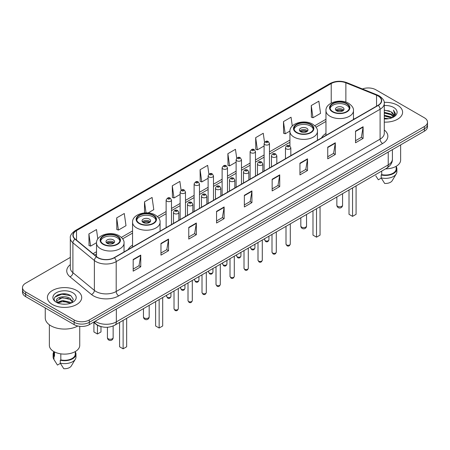 <?xml version="1.0" encoding="UTF-8"?>
<svg xmlns="http://www.w3.org/2000/svg" width="450" height="450" viewBox="0 0 450 450"><rect width="100%" height="100%" fill="white"/><g stroke="black" fill="none" stroke-linecap="round" stroke-linejoin="round"><path stroke-width="0.67" d="M132.559 245.115A18.939 10.935 0 0 0 128.121 249.598M325.957 133.459A18.939 10.935 0 0 0 321.519 137.942M101.317 326.655A10.721 6.188 180 0 1 96.204 324.394L93.538 322.194M65.981 293.963A14.293 8.252 0 0 0 57.617 294.952M70.318 257.411L25.639 283.207A10.721 6.188 0 0 0 22.5 287.584L22.5 292.252A10.721 6.188 0 0 0 25.639 296.629L74.154 324.636A10.721 6.188 0 0 0 89.314 324.636L424.361 131.197A10.721 6.188 0 0 0 427.5 126.821L427.5 124.487A10.721 6.188 0 0 1 424.361 128.863A10.721 6.188 0 0 0 427.5 124.487L427.5 122.153A10.721 6.188 0 0 0 424.361 117.776L375.846 89.769A10.721 6.188 0 0 0 362.424 88.954M22.5 287.584A10.721 6.188 0 0 0 25.639 291.96L74.154 319.967A10.721 6.188 0 0 0 89.314 319.967L89.314 322.301L424.361 128.863L89.314 322.301A10.721 6.188 0 0 1 74.154 322.301A10.721 6.188 0 0 0 89.314 322.301L89.314 324.636M25.639 291.96L25.639 294.294L74.154 322.301L25.639 294.294A10.721 6.188 0 0 1 22.5 289.918A10.721 6.188 0 0 0 25.639 294.294L25.639 296.629M397.575 105.233A17.151 9.9 0 0 0 384.199 102.358A17.151 9.9 0 0 1 397.575 105.233A17.151 9.9 0 0 1 402.598 112.236A17.151 9.9 0 0 0 397.575 105.233M76.68 290.498A17.151 9.9 0 0 0 57.988 288.354A17.151 9.9 0 0 0 47.402 297.501A17.151 9.9 0 0 0 52.425 304.504A17.151 9.9 0 0 0 71.117 306.652A17.151 9.9 0 0 0 81.703 297.501A17.151 9.9 0 0 0 76.68 290.498A17.151 9.9 0 0 0 57.988 288.354A17.151 9.9 0 0 0 47.402 297.501A17.151 9.9 0 0 0 52.425 304.504A17.151 9.9 0 0 0 71.117 306.652A17.151 9.9 0 0 0 81.703 297.501A17.151 9.9 0 0 0 76.68 290.498M378.067 95.951A11.436 6.604 180 0 1 381.42 100.62A11.436 6.604 180 0 1 378.067 105.289L114.176 257.648A11.436 6.604 180 0 1 96.722 256.764L75.246 239.057A11.436 6.604 180 0 1 73.181 235.271A11.436 6.604 180 0 1 76.528 230.602L331.223 83.554A11.436 6.604 180 0 1 345.87 82.811L376.543 95.214A11.436 6.604 180 0 1 378.067 95.951M378.27 95.839A11.723 6.767 0 0 0 376.706 95.079L346.033 82.676A11.723 6.767 0 0 0 331.026 83.436L76.326 230.484A11.723 6.767 0 0 0 75.015 239.153L96.491 256.86A11.723 6.767 0 0 0 114.379 257.766L378.27 105.407A11.723 6.767 0 0 0 378.27 95.839M133.178 259.487L133.178 271.159L140.76 266.782L140.76 255.111L133.178 259.487M133.178 269.083L139.016 265.714L140.726 255.499A2.857 1.648 -120 0 0 140.76 255.111M138.966 265.748L140.76 266.782M160.971 243.439L160.971 255.111L168.553 250.734L168.553 239.062L160.971 243.439M160.971 253.041L166.809 249.666L168.519 239.451A2.857 1.648 -120 0 0 168.553 239.062M166.759 249.699L168.553 250.734M188.764 227.391L188.764 239.062L196.346 234.686L196.346 223.014L188.764 227.391M188.764 236.993L194.602 233.623L196.318 223.403A2.857 1.648 -120 0 0 196.346 223.014M194.552 233.651L196.346 234.686M216.562 211.348L216.562 223.014L224.139 218.638L224.139 206.966L216.562 211.348M216.562 220.944L222.401 217.575L224.111 207.354A2.857 1.648 -120 0 0 224.139 206.966M222.345 217.603L224.139 218.638M355.534 131.113L355.534 142.779L363.111 138.403L363.111 126.737L355.534 131.113M355.534 140.709L361.373 137.34L363.082 127.125A2.857 1.648 -120 0 0 363.111 126.737M361.316 137.368L363.111 138.403M327.735 147.156L327.735 158.828L335.317 154.451L335.317 142.779L327.735 147.156M327.735 156.757L333.574 153.388L335.289 143.168A2.857 1.648 -120 0 0 335.317 142.779M333.523 153.416L335.317 154.451M299.942 163.204L299.942 174.876L307.524 170.499L307.524 158.828L299.942 163.204M299.942 172.806L305.781 169.436L307.491 159.216A2.857 1.648 -120 0 0 307.524 158.828M305.73 169.464L307.524 170.499M272.149 179.252L272.149 190.924L279.731 186.547L279.731 174.876L272.149 179.252M272.149 188.854L277.988 185.479L279.697 175.264A2.857 1.648 -120 0 0 279.731 174.876M277.937 185.513L279.731 186.547M244.356 195.3L244.356 206.972L251.933 202.59L251.933 190.924L244.356 195.3M244.356 204.896L250.194 201.527L251.904 191.312A2.857 1.648 -120 0 0 251.933 190.924M250.144 201.555L251.933 202.59M384.277 122.113A17.151 9.9 0 0 0 402.598 112.236A17.151 9.9 0 0 1 384.277 122.113M89.314 319.967L424.361 126.529A10.721 6.188 0 0 0 427.5 122.153M148.14 212.912L153.787 209.649L152.078 197.46L144.501 201.836L144.501 212.912M116.702 217.879L118.418 230.074L125.994 225.697L124.284 213.502L116.702 217.879L116.826 229.483M97.813 238.984L96.491 229.551L88.909 233.927L89.032 245.526M236.711 158.231L235.463 149.316L227.88 153.692L228.004 165.296M264.521 142.296L263.256 133.267L255.673 137.649L255.797 149.248M292.281 126.017L291.049 117.225L283.466 121.601L283.59 133.2M311.265 105.553L312.975 117.748L320.552 113.372L318.842 101.177L311.265 105.553L311.383 117.152M181.108 190.226L179.871 181.412L172.294 185.788L172.412 197.387M208.907 174.212L207.664 165.364L200.087 169.74L200.211 181.339M200.087 169.74L201.797 181.935L208.119 178.284M201.797 181.935L200.087 181.294M227.88 153.692L229.59 165.887L236.115 162.118M229.59 165.887L227.88 165.246M255.673 137.649L257.383 149.839L264.111 145.958M257.383 149.839L255.673 149.203M283.466 121.601L285.182 133.796L289.935 131.046M285.182 133.796L283.466 133.155M312.975 117.748L311.265 117.107M172.294 185.788L174.004 197.983L180.124 194.445M174.004 197.983L172.294 197.342M144.501 201.836L146.042 212.833M118.418 230.074L116.702 229.433M88.909 233.927L90.619 246.122L96.536 242.702M90.619 246.122L88.909 245.481M384.277 118.125L388.609 118.71M384.277 118.856L386.269 118.946M384.277 115.206L391.162 116.961L392.147 117.737M384.277 115.937L391.551 117.962M384.277 112.292L391.162 114.041L393.249 116.37M384.277 113.017L391.162 114.772L393.058 116.713M393.362 116.674L393.452 117.017M392.192 117.72A8.078 4.663 0 0 0 393.525 115.149A8.078 4.663 0 0 0 391.162 111.853L393.519 115.329M393.289 116.758L395.381 114.294L395.46 113.574L393.457 110.104L394.627 113.985L392.321 117.669M385.566 168.851A15.188 8.769 0 0 0 400.635 160.082L400.635 144.894M384.277 118.929A11.649 6.728 0 0 0 393.688 116.989A11.649 6.728 0 0 0 393.688 107.477A11.649 6.728 0 0 0 384.277 105.542M391.162 111.853L384.277 110.07M375.801 175.849L378.343 179.792L381.291 178.093M381.718 171.073L381.718 174.639A10.721 6.188 0 0 0 396.169 168.834L396.169 166.292M381.718 174.639L381.161 174.96L381.161 177.874L384.66 183.442A7.149 4.129 0 0 0 392.203 180.686L396.259 173.908A11.436 6.604 0 0 0 396.883 171.754L396.883 168.834A11.436 6.604 0 0 0 396.169 166.539M381.161 177.874A11.436 6.604 0 0 0 396.259 173.908M381.161 174.96A11.436 6.604 0 0 0 396.883 168.834M393.457 110.104L395.454 113.715M384.277 110.267L389.441 110.959M394.582 114.233L395.083 115.087M384.277 113.181L389.199 113.805M384.277 116.1L389.199 116.719M394.633 113.934L395.162 114.913M346.534 103.776A9.647 5.569 0 0 0 336.021 102.566A9.647 5.569 0 0 0 330.064 107.713A9.647 5.569 0 0 0 332.893 111.651A9.647 5.569 0 0 0 343.406 112.86A9.647 5.569 0 0 0 349.363 107.713A9.647 5.569 0 0 0 346.534 103.776M349.279 108.439A9.647 5.569 0 0 0 346.534 105.233A9.647 5.569 0 0 0 336.617 103.894A9.647 5.569 0 0 0 330.148 108.439M349.014 189.956L349.014 214.324L352.553 216.366L356.085 214.324L356.085 185.873M352.553 216.366L352.553 187.914M342.748 107.421A4.286 2.475 0 0 0 338.074 106.881A4.286 2.475 0 0 0 335.424 109.17A4.286 2.475 0 0 0 336.684 110.919A4.286 2.475 0 0 0 341.353 111.459A4.286 2.475 0 0 0 344.002 109.17A4.286 2.475 0 0 0 342.748 107.421M343.62 110.194A4.286 2.475 0 0 0 342.748 109.462A4.286 2.475 0 0 0 335.807 110.194M336.251 110.627A5.715 3.302 180 0 1 342.928 110.526L342.928 110.812M336.718 110.942A5.001 2.886 180 0 1 342.411 110.824L342.928 110.526M342.326 111.133L342.411 110.824M45.253 307.952L45.253 317.925A19.294 11.143 0 0 0 50.906 325.806A19.294 11.143 0 0 0 77.811 326.019M49.365 324.799L49.365 345.353A15.188 8.769 0 0 0 53.814 351.551A15.188 8.769 0 0 0 70.363 353.452A15.188 8.769 0 0 0 79.74 345.353L79.74 326.34M62.601 304.132L65.323 304.217M57.257 302.423L62.46 300.442L70.262 302.265L71.207 303.024M57.639 303.002L63.579 301.326L70.262 303.193M56.475 300.465L57.808 302.991M56.486 300.69C55.659 297.107 65.492 294.992 70.262 298.558L72.585 301.764M56.526 300.932L62.443 297.669L70.262 299.481L72.399 302.006M71.483 302.906L73.311 299.323L70.999 295.847C62.826 289.969 48.296 297.714 56.689 302.462L57.105 302.715M72.793 292.748A11.649 6.728 0 0 0 56.312 292.748A11.649 6.728 0 0 0 56.312 302.259A11.649 6.728 0 0 0 72.793 302.259A11.649 6.728 0 0 0 72.793 292.748M53.831 351.562L53.831 354.105A10.721 6.188 0 0 0 54.501 356.259L54.501 351.928M53.831 351.81A11.436 6.604 0 0 0 53.117 354.105L53.117 357.024A11.436 6.604 0 0 0 53.741 359.179A11.436 6.604 0 0 0 53.949 359.494L57.448 365.062L60.396 363.364M53.949 359.494L53.949 356.58L54.501 356.259M53.117 354.105A11.436 6.604 0 0 0 53.949 356.58M57.988 303.227L56.514 300.876M60.818 353.852L60.818 359.904A10.721 6.188 0 0 0 75.274 354.105L75.274 351.562M60.818 359.904L60.266 360.225L60.266 363.144L63.765 368.707A7.149 4.129 0 0 0 71.308 365.957L75.358 359.179A11.436 6.604 0 0 0 75.988 357.024L75.988 354.105A11.436 6.604 0 0 0 75.274 351.81M60.266 363.144A11.436 6.604 0 0 0 75.358 359.179M60.266 360.225A11.436 6.604 0 0 0 75.988 354.105M54.984 297.017L61.824 294.204L70.841 295.74M59.259 298.378L61.824 297.911L68.321 298.479M59.226 302.091L61.824 301.618L68.31 302.181M310.506 124.577A9.647 5.569 0 0 0 299.993 123.367A9.647 5.569 0 0 0 294.036 128.514A9.647 5.569 0 0 0 296.859 132.452A9.647 5.569 0 0 0 307.373 133.661A9.647 5.569 0 0 0 313.329 128.514A9.647 5.569 0 0 0 310.506 124.577M313.251 129.246A9.647 5.569 0 0 0 310.506 126.034A9.647 5.569 0 0 0 300.583 124.701A9.647 5.569 0 0 0 294.12 129.246M312.981 210.757L312.981 235.125L316.519 237.167L320.057 235.125L320.057 206.674M316.519 237.167L316.519 208.716M306.714 128.222A4.286 2.475 0 0 0 302.04 127.688A4.286 2.475 0 0 0 299.396 129.971A4.286 2.475 0 0 0 300.651 131.726A4.286 2.475 0 0 0 305.325 132.261A4.286 2.475 0 0 0 307.969 129.971A4.286 2.475 0 0 0 306.714 128.222M307.592 130.995A4.286 2.475 0 0 0 306.714 130.264A4.286 2.475 0 0 0 299.779 130.995M300.218 131.434A5.715 3.302 180 0 1 306.894 131.327L306.894 131.614M300.69 131.743A5.001 2.886 180 0 1 306.382 131.625L306.894 131.327M306.298 131.934L306.382 131.625M153.141 215.432A9.647 5.569 0 0 0 142.627 214.222A9.647 5.569 0 0 0 136.671 219.369A9.647 5.569 0 0 0 139.494 223.307A9.647 5.569 0 0 0 150.007 224.516A9.647 5.569 0 0 0 155.964 219.369A9.647 5.569 0 0 0 153.141 215.432M155.88 220.095A9.647 5.569 0 0 0 153.141 216.889A9.647 5.569 0 0 0 143.218 215.55A9.647 5.569 0 0 0 136.749 220.095M155.616 301.613L155.616 325.98L159.154 328.022L162.692 325.98L162.692 297.529M159.154 328.022L159.154 299.571M149.349 219.077A4.286 2.475 0 0 0 144.675 218.542A4.286 2.475 0 0 0 142.031 220.826A4.286 2.475 0 0 0 143.286 222.576A4.286 2.475 0 0 0 147.96 223.116A4.286 2.475 0 0 0 150.604 220.826A4.286 2.475 0 0 0 149.349 219.077M150.221 221.85A4.286 2.475 0 0 0 149.349 221.119A4.286 2.475 0 0 0 142.408 221.85M142.852 222.289A5.715 3.302 180 0 1 149.529 222.182L149.529 222.469M143.319 222.598A5.001 2.886 180 0 1 149.012 222.48L149.529 222.182M148.928 222.789L149.012 222.48M117.107 236.233A9.647 5.569 0 0 0 106.594 235.024A9.647 5.569 0 0 0 100.637 240.171A9.647 5.569 0 0 0 103.466 244.108A9.647 5.569 0 0 0 113.979 245.317A9.647 5.569 0 0 0 119.936 240.171A9.647 5.569 0 0 0 117.107 236.233M119.852 240.902A9.647 5.569 0 0 0 117.107 237.69A9.647 5.569 0 0 0 107.184 236.357A9.647 5.569 0 0 0 100.721 240.902M119.582 322.414L119.582 346.781L123.12 348.823L126.658 346.781L126.658 318.33M123.12 348.823L123.12 320.372M93.915 322.504L93.915 331.959L97.448 334.001L100.986 331.959L100.986 326.582M97.448 334.001L97.448 325.243M113.316 239.878A4.286 2.475 0 0 0 108.647 239.344A4.286 2.475 0 0 0 105.998 241.627A4.286 2.475 0 0 0 107.252 243.382A4.286 2.475 0 0 0 111.926 243.917A4.286 2.475 0 0 0 114.576 241.627A4.286 2.475 0 0 0 113.316 239.878M114.193 242.651A4.286 2.475 0 0 0 113.316 241.92A4.286 2.475 0 0 0 106.38 242.651M106.819 243.09A5.715 3.302 180 0 1 113.501 242.983L113.501 243.27M107.291 243.399A5.001 2.886 180 0 1 112.984 243.281L113.501 242.983M112.899 243.591L112.984 243.281M95.175 321.249A14.293 8.252 0 0 0 96.137 321.863A14.293 8.252 0 0 0 116.347 321.863L388.226 164.897A14.293 8.252 0 0 0 392.417 159.064C392.518 162.607 390.628 165.645 386.747 168.171L114.868 325.136A7.149 4.129 60 0 0 116.347 321.863L116.347 309.026M388.226 152.061L388.226 164.897A7.149 4.129 60 0 1 386.747 168.171M94.596 321.587A7.149 4.781 129.5 0 0 95.844 323.91L93.673 322.121M424.361 131.197L424.361 126.529M74.154 324.636L74.154 319.967M384.277 130.028A17.865 10.316 180 0 1 382.618 143.511L118.727 295.869A3.572 2.064 60 0 1 116.196 291.493L380.093 139.134A14.293 8.252 0 0 0 384.277 133.301L384.277 103.421A14.293 8.252 180 0 1 380.093 109.26A3.572 2.064 -120 0 0 378.27 105.407M118.727 295.869A17.865 10.316 180 0 1 93.459 295.869A17.865 10.316 180 0 1 91.457 294.491L69.975 276.784A17.865 10.316 180 0 1 70.318 264.673M95.985 291.493A14.293 8.252 0 0 0 116.196 291.493L116.196 261.613A14.293 8.252 180 0 1 94.382 260.511L72.906 242.803A14.293 8.252 180 0 1 70.318 238.072L70.318 267.947A14.293 8.252 0 0 0 72.906 272.683L94.382 290.391A14.293 8.252 0 0 0 95.985 291.493M384.277 103.421C384.756 101.188 383.113 98.702 379.35 95.951L377.471 95.04A3.572 1.676 112 0 0 376.706 95.079M377.471 95.04L346.798 82.637C340.881 80.544 335.261 80.848 329.946 83.554A3.572 2.064 60 0 1 331.026 83.436M76.326 230.484A3.572 2.064 -120 0 0 75.246 230.597C71.539 233.269 69.896 235.755 70.318 238.072M75.015 239.153A3.572 2.391 129.5 0 0 72.906 242.803L72.906 272.683A3.572 2.391 -50.5 0 1 69.975 276.784M346.798 82.637A3.572 1.676 112 0 0 346.033 82.676M96.491 256.86A3.572 2.391 129.5 0 0 94.382 260.511L94.382 290.391A3.572 2.391 -50.5 0 1 91.457 294.491M114.379 257.766A3.572 2.064 60 0 1 116.196 261.613L380.093 109.26L380.093 139.134A3.572 2.064 60 0 0 382.618 143.511M76.528 230.602L76.528 240.114M376.543 95.214L376.543 106.172M345.87 82.811L345.87 102.127M354.414 118.946L353.469 118.564M331.223 83.554L331.223 103.101M325.957 119.272L314.781 125.724M289.924 140.074L269.471 151.886M264.111 154.98L255.476 159.964M250.116 163.058L241.476 168.047M236.115 171.141L227.481 176.13M222.12 179.224L213.48 184.213M208.119 187.307L199.479 192.291M194.119 195.384L185.484 200.374M180.124 203.468L171.484 208.457M166.123 211.551L157.416 216.579M132.559 230.929L121.382 237.381M96.531 251.73L93.054 253.738M244.356 195.666L251.904 191.312M272.149 179.623L279.697 175.264M299.942 163.575L307.491 159.216M327.735 147.527L335.289 143.168M355.534 131.479L363.082 127.125M216.562 211.714L224.111 207.354M188.764 227.762L196.318 223.403M160.971 243.81L168.519 239.451M133.178 259.858L140.726 255.499M332.511 111.87A10.187 5.878 0 0 0 346.916 111.87A10.187 5.878 0 0 0 346.916 103.556A10.187 5.878 0 0 0 332.511 103.556A10.187 5.878 0 0 0 332.511 111.87M353.469 119.492L353.469 110.627A13.759 7.942 180 0 1 344.981 117.968A13.759 7.942 180 0 1 329.985 116.246A13.759 7.942 180 0 1 325.957 110.627L325.957 135.377M337.691 206.331A2.857 1.648 180 0 1 336.853 205.161A2.857 2.857 0 0 0 341.145 207.636A2.857 2.857 0 0 0 342.574 205.161A2.857 1.648 180 0 1 341.736 206.331A2.857 1.648 180 0 1 337.691 206.331M296.483 132.671A10.187 5.878 0 0 0 310.882 132.671A10.187 5.878 0 0 0 310.882 124.358A10.187 5.878 0 0 0 296.483 124.358A10.187 5.878 0 0 0 296.483 132.671M317.441 140.293L317.441 131.434A13.759 7.942 180 0 1 308.947 138.769A13.759 7.942 180 0 1 293.957 137.047A13.759 7.942 180 0 1 289.924 131.434L289.924 146.042M301.663 227.132A2.857 1.648 180 0 1 300.825 225.962A2.857 2.857 0 0 0 305.111 228.437A2.857 2.857 0 0 0 306.54 225.962A2.857 1.648 180 0 1 305.702 227.132A2.857 1.648 180 0 1 301.663 227.132M139.118 223.526A10.187 5.878 0 0 0 153.518 223.526A10.187 5.878 0 0 0 153.518 215.213A10.187 5.878 0 0 0 139.118 215.213A10.187 5.878 0 0 0 139.118 223.526M160.076 231.148L160.076 222.289A13.759 7.942 180 0 1 151.583 229.624A13.759 7.942 180 0 1 136.592 227.903A13.759 7.942 180 0 1 132.559 222.289L132.559 247.033M144.298 317.987A2.857 1.648 180 0 1 143.46 316.817A2.857 2.857 0 0 0 147.746 319.292A2.857 2.857 0 0 0 149.175 316.817A2.857 1.648 180 0 1 148.337 317.987A2.857 1.648 180 0 1 144.298 317.987M103.084 244.328A10.187 5.878 0 0 0 117.489 244.328A10.187 5.878 0 0 0 117.489 236.014A10.187 5.878 0 0 0 103.084 236.014A10.187 5.878 0 0 0 103.084 244.328M124.043 251.949L124.043 243.09A13.759 7.942 180 0 1 115.549 250.425A13.759 7.942 180 0 1 100.558 248.704A13.759 7.942 180 0 1 96.531 243.09L96.531 256.601M108.264 338.788A2.857 1.648 180 0 1 107.426 337.618A2.857 2.857 0 0 0 111.712 340.099A2.857 2.857 0 0 0 113.147 337.618A2.857 1.648 180 0 1 112.309 338.788A2.857 1.648 180 0 1 108.264 338.788M290.289 244.069C289.581 245.998 288.484 246.561 286.999 245.762L285.998 244.069A2.143 1.238 0 0 0 286.627 244.941A2.143 1.238 0 0 0 288.962 245.211A2.143 1.238 0 0 0 290.289 244.069L290.289 223.858M286.251 148.877A2.677 1.547 180 0 1 285.463 147.786C286.149 145.586 287.55 144.951 289.671 145.873L290.824 147.786A2.677 1.547 180 0 1 289.17 149.214A2.677 1.547 180 0 1 286.251 148.877M288.776 145.963A0.894 0.518 0 0 0 287.511 145.963A0.894 0.518 0 0 0 287.511 146.689A0.894 0.518 0 0 0 288.776 146.689A0.894 0.518 0 0 0 288.776 145.963M276.289 252.152C275.586 254.076 274.489 254.644 272.998 253.845L272.002 252.152A2.143 1.238 0 0 0 272.627 253.024A2.143 1.238 0 0 0 274.967 253.294A2.143 1.238 0 0 0 276.289 252.152L276.289 231.941M272.25 156.96A2.677 1.547 180 0 1 271.463 155.869C272.149 153.669 273.549 153.028 275.67 153.956L276.823 155.869A2.677 1.547 180 0 1 275.169 157.297A2.677 1.547 180 0 1 272.25 156.96M274.776 154.041A0.894 0.518 0 0 0 273.516 154.041A0.894 0.518 0 0 0 273.516 154.772A0.894 0.518 0 0 0 274.776 154.772A0.894 0.518 0 0 0 274.776 154.041M262.294 260.229C261.585 262.159 260.488 262.721 259.003 261.923L258.002 260.229A2.143 1.238 0 0 0 258.632 261.107A2.143 1.238 0 0 0 260.966 261.377A2.143 1.238 0 0 0 262.294 260.229L262.294 240.024M258.249 165.043A2.677 1.547 180 0 1 257.468 163.946C258.154 161.747 259.554 161.111 261.669 162.034L262.828 163.946A2.677 1.547 180 0 1 261.174 165.381A2.677 1.547 180 0 1 258.249 165.043M260.781 162.124A0.894 0.518 0 0 0 259.515 162.124A0.894 0.518 0 0 0 259.515 162.855A0.894 0.518 0 0 0 260.781 162.855A0.894 0.518 0 0 0 260.781 162.124M248.293 268.312C247.584 270.242 246.487 270.804 245.002 270.006L244.007 268.312A2.143 1.238 0 0 0 244.631 269.19A2.143 1.238 0 0 0 246.971 269.454A2.143 1.238 0 0 0 248.293 268.312L248.293 248.107M244.254 173.126A2.677 1.547 180 0 1 243.467 172.029C244.153 169.83 245.554 169.194 247.674 170.117L248.828 172.029A2.677 1.547 180 0 1 247.174 173.458A2.677 1.547 180 0 1 244.254 173.126M246.78 170.207A0.894 0.518 0 0 0 245.514 170.207A0.894 0.518 0 0 0 245.514 170.938A0.894 0.518 0 0 0 246.78 170.938A0.894 0.518 0 0 0 246.78 170.207M234.292 276.396C233.589 278.325 232.493 278.887 231.002 278.089L230.006 276.396A2.143 1.238 0 0 0 230.636 277.267A2.143 1.238 0 0 0 232.971 277.537A2.143 1.238 0 0 0 234.292 276.396L234.292 256.185M230.254 181.204A2.677 1.547 180 0 1 229.472 180.112C230.158 177.913 231.559 177.278 233.674 178.2L234.833 180.112A2.677 1.547 180 0 1 233.179 181.541A2.677 1.547 180 0 1 230.254 181.204M232.785 178.29A0.894 0.518 0 0 0 231.519 178.29A0.894 0.518 0 0 0 231.519 179.016A0.894 0.518 0 0 0 232.785 179.016A0.894 0.518 0 0 0 232.785 178.29M220.297 284.479C219.589 286.403 218.492 286.971 217.007 286.172L216.011 284.479A2.143 1.238 0 0 0 216.636 285.351A2.143 1.238 0 0 0 218.976 285.621A2.143 1.238 0 0 0 220.297 284.479L220.297 264.268M216.259 189.287A2.677 1.547 180 0 1 215.471 188.196C216.157 185.996 217.558 185.355 219.679 186.283L220.832 188.196A2.677 1.547 180 0 1 219.178 189.624A2.677 1.547 180 0 1 216.259 189.287M218.784 186.368A0.894 0.518 0 0 0 217.519 186.368A0.894 0.518 0 0 0 217.519 187.099A0.894 0.518 0 0 0 218.784 187.099A0.894 0.518 0 0 0 218.784 186.368M206.297 292.556C205.594 294.486 204.497 295.048 203.006 294.249L202.011 292.556A2.143 1.238 0 0 0 202.641 293.434A2.143 1.238 0 0 0 204.975 293.704A2.143 1.238 0 0 0 206.297 292.556L206.297 272.351M202.258 197.37A2.677 1.547 180 0 1 201.476 196.273C202.157 194.079 203.563 193.438 205.678 194.366L206.837 196.273A2.677 1.547 180 0 1 205.178 197.708A2.677 1.547 180 0 1 202.258 197.37M204.784 194.451A0.894 0.518 0 0 0 203.524 194.451A0.894 0.518 0 0 0 203.524 195.182A0.894 0.518 0 0 0 204.784 195.182A0.894 0.518 0 0 0 204.784 194.451M192.302 300.639C191.593 302.569 190.496 303.131 189.011 302.332L188.01 300.639A2.143 1.238 0 0 0 188.64 301.517A2.143 1.238 0 0 0 190.974 301.781A2.143 1.238 0 0 0 192.302 300.639L192.302 280.434M188.263 205.453A2.677 1.547 180 0 1 187.476 204.356C188.162 202.157 189.562 201.521 191.683 202.444L192.836 204.356A2.677 1.547 180 0 1 191.183 205.785A2.677 1.547 180 0 1 188.263 205.453M190.789 202.534A0.894 0.518 0 0 0 189.523 202.534A0.894 0.518 0 0 0 189.523 203.265A0.894 0.518 0 0 0 190.789 203.265A0.894 0.518 0 0 0 190.789 202.534M178.301 308.723C177.598 310.652 176.501 311.214 175.011 310.416L174.015 308.723A2.143 1.238 0 0 0 174.639 309.594A2.143 1.238 0 0 0 176.979 309.864A2.143 1.238 0 0 0 178.301 308.723L178.301 288.512M174.263 213.531A2.677 1.547 180 0 1 173.481 212.439C174.161 210.24 175.562 209.604 177.683 210.527L178.836 212.439A2.677 1.547 180 0 1 177.182 213.868A2.677 1.547 180 0 1 174.263 213.531M176.788 210.617A0.894 0.518 0 0 0 175.528 210.617A0.894 0.518 0 0 0 175.528 211.343A0.894 0.518 0 0 0 176.788 211.343A0.894 0.518 0 0 0 176.788 210.617M265.275 240.699A2.143 1.238 0 0 0 267.615 240.964A2.143 1.238 0 0 0 268.937 239.822C268.228 241.751 267.131 242.314 265.646 241.515L264.651 239.822A2.143 1.238 0 0 0 265.275 240.699M269.471 167.991L269.471 143.539A2.677 1.547 180 0 1 267.817 144.968A2.677 1.547 180 0 1 264.898 144.636A2.677 1.547 180 0 1 264.111 143.539L264.111 171.084M266.158 142.447A0.894 0.518 0 0 0 267.424 142.447A0.894 0.518 0 0 0 267.424 141.716A0.894 0.518 0 0 0 266.158 141.716A0.894 0.518 0 0 0 266.158 142.447M251.28 248.777A2.143 1.238 0 0 0 253.614 249.047A2.143 1.238 0 0 0 254.936 247.905C254.233 249.834 253.136 250.397 251.646 249.598L250.65 247.905A2.143 1.238 0 0 0 251.28 248.777M255.476 176.068L255.476 151.622A2.677 1.547 180 0 1 253.822 153.051A2.677 1.547 180 0 1 250.898 152.713A2.677 1.547 180 0 1 250.116 151.622L250.116 179.162M252.163 150.525A0.894 0.518 0 0 0 253.423 150.525A0.894 0.518 0 0 0 253.423 149.799A0.894 0.518 0 0 0 252.163 149.799A0.894 0.518 0 0 0 252.163 150.525M237.279 256.86A2.143 1.238 0 0 0 239.614 257.13A2.143 1.238 0 0 0 240.941 255.988C240.232 257.912 239.136 258.48 237.651 257.681L236.649 255.988A2.143 1.238 0 0 0 237.279 256.86M241.476 184.151L241.476 159.705A2.677 1.547 180 0 1 239.822 161.134A2.677 1.547 180 0 1 236.903 160.796A2.677 1.547 180 0 1 236.115 159.705L236.115 187.245M238.162 158.608A0.894 0.518 0 0 0 239.428 158.608A0.894 0.518 0 0 0 239.428 157.882A0.894 0.518 0 0 0 238.162 157.882A0.894 0.518 0 0 0 238.162 158.608M223.284 264.943A2.143 1.238 0 0 0 225.619 265.213A2.143 1.238 0 0 0 226.941 264.066C226.237 265.995 225.141 266.558 223.65 265.759L222.654 264.066A2.143 1.238 0 0 0 223.284 264.943M227.481 192.234L227.481 167.782A2.677 1.547 180 0 1 225.821 169.217A2.677 1.547 180 0 1 222.902 168.879A2.677 1.547 180 0 1 222.12 167.782L222.12 195.328M224.167 166.691A0.894 0.518 0 0 0 225.428 166.691A0.894 0.518 0 0 0 225.428 165.96A0.894 0.518 0 0 0 224.167 165.96A0.894 0.518 0 0 0 224.167 166.691M209.284 273.026A2.143 1.238 0 0 0 211.618 273.291A2.143 1.238 0 0 0 212.946 272.149C212.237 274.078 211.14 274.641 209.655 273.842L208.654 272.149A2.143 1.238 0 0 0 209.284 273.026M213.48 200.317L213.48 175.866A2.677 1.547 180 0 1 211.826 177.294A2.677 1.547 180 0 1 208.907 176.963A2.677 1.547 180 0 1 208.119 175.866L208.119 203.411M210.167 174.774A0.894 0.518 0 0 0 211.433 174.774A0.894 0.518 0 0 0 211.433 174.043A0.894 0.518 0 0 0 210.167 174.043A0.894 0.518 0 0 0 210.167 174.774M195.283 281.104A2.143 1.238 0 0 0 197.623 281.374A2.143 1.238 0 0 0 198.945 280.232C198.242 282.161 197.145 282.724 195.654 281.925L194.659 280.232A2.143 1.238 0 0 0 195.283 281.104M199.479 208.395L199.479 183.949A2.677 1.547 180 0 1 197.826 185.377A2.677 1.547 180 0 1 194.906 185.04A2.677 1.547 180 0 1 194.119 183.949L194.119 211.494M196.172 182.852A0.894 0.518 0 0 0 197.432 182.852A0.894 0.518 0 0 0 197.432 182.126A0.894 0.518 0 0 0 196.172 182.126A0.894 0.518 0 0 0 196.172 182.852M181.288 289.187A2.143 1.238 0 0 0 183.623 289.457A2.143 1.238 0 0 0 184.95 288.315C184.241 290.239 183.144 290.807 181.659 290.008L180.658 288.315A2.143 1.238 0 0 0 181.288 289.187M185.484 216.478L185.484 192.032A2.677 1.547 180 0 1 183.831 193.461A2.677 1.547 180 0 1 180.906 193.123A2.677 1.547 180 0 1 180.124 192.032L180.124 219.572M182.171 190.935A0.894 0.518 0 0 0 183.437 190.935A0.894 0.518 0 0 0 183.437 190.209A0.894 0.518 0 0 0 182.171 190.209A0.894 0.518 0 0 0 182.171 190.935M167.287 297.27A2.143 1.238 0 0 0 169.627 297.54A2.143 1.238 0 0 0 170.949 296.392C170.241 298.322 169.144 298.89 167.659 298.086L166.663 296.392A2.143 1.238 0 0 0 167.287 297.27M171.484 224.561L171.484 200.115A2.677 1.547 180 0 1 169.83 201.544A2.677 1.547 180 0 1 166.911 201.206A2.677 1.547 180 0 1 166.123 200.115L166.123 227.655M168.176 199.018A0.894 0.518 0 0 0 169.436 199.018A0.894 0.518 0 0 0 169.436 198.287A0.894 0.518 0 0 0 168.176 198.287A0.894 0.518 0 0 0 168.176 199.018M114.868 325.136C109.119 328.027 103.365 328.027 97.616 325.136L95.844 323.91M392.417 159.064L392.417 149.642M329.946 83.554L75.246 230.597M325.957 121.449L316.046 127.17M289.924 142.251L269.471 154.058M264.111 157.151L255.476 162.141M250.116 165.234L241.476 170.224M236.115 173.317L227.481 178.307M222.12 181.401L213.48 186.384M208.119 189.478L199.479 194.468M194.119 197.561L185.484 202.551M180.124 205.644L171.484 210.634M166.123 213.727L158.681 218.025M132.559 233.106L122.647 238.826M96.531 253.907L94.607 255.021M353.469 110.627C353.773 108.208 352.181 105.789 348.699 103.376C340.594 98.359 325.479 102.386 325.957 110.627M342.574 193.674L342.574 205.161M336.853 196.976L336.853 205.161M54.906 361.119L53.741 359.179M317.441 131.434C317.739 129.009 316.153 126.591 312.671 124.177C304.56 119.16 289.451 123.188 289.924 131.434M306.54 214.476L306.54 225.962M300.825 217.778L300.825 225.962M160.076 222.289C160.374 219.864 158.788 217.446 155.306 215.032C147.195 210.015 132.081 214.042 132.559 222.289M149.175 305.331L149.175 316.817M143.46 308.632L143.46 316.817M124.043 243.09C124.346 240.666 122.754 238.247 119.272 235.834C111.161 230.816 96.052 234.844 96.531 243.09M113.147 325.986L113.147 337.618M107.426 327.268L107.426 337.618M285.998 244.069L285.998 226.333M285.463 158.754L285.463 147.786M290.824 155.661L290.824 147.786M272.002 252.152L272.002 234.416M271.463 166.838L271.463 155.869M276.823 163.744L276.823 155.869M258.002 260.229L258.002 242.499M257.468 174.921L257.468 163.946M262.828 171.827L262.828 163.946M244.007 268.312L244.007 250.583M243.467 183.004L243.467 172.029M248.828 179.904L248.828 172.029M230.006 276.396L230.006 258.66M229.472 191.081L229.472 180.112M234.833 187.987L234.833 180.112M216.011 284.479L216.011 266.743M215.471 199.164L215.471 188.196M220.832 196.071L220.832 188.196M202.011 292.556L202.011 274.826M201.476 207.248L201.476 196.273M206.837 204.154L206.837 196.273M188.01 300.639L188.01 282.909M187.476 215.331L187.476 204.356M192.836 212.231L192.836 204.356M174.015 308.723L174.015 290.993M173.481 223.408L173.481 212.439M178.836 220.314L178.836 212.439M268.937 239.822L268.937 236.188M269.471 143.539L268.318 141.626C266.76 140.507 265.359 141.142 264.111 143.539M264.651 239.822L264.651 238.663M254.936 247.905L254.936 244.271M255.476 151.622L254.317 149.709C252.765 148.584 251.364 149.226 250.116 151.622M250.65 247.905L250.65 246.746M240.941 255.988L240.941 252.349M241.476 159.705L240.322 157.792C238.764 156.667 237.364 157.309 236.115 159.705M236.649 255.988L236.649 254.824M226.941 264.066L226.941 260.432M227.481 167.782L226.322 165.876C224.769 164.751 223.369 165.386 222.12 167.782M222.654 264.066L222.654 262.907M212.946 272.149L212.946 268.515M213.48 175.866L212.327 173.953C210.769 172.834 209.368 173.469 208.119 175.866M208.654 272.149L208.654 270.99M198.945 280.232L198.945 276.598M199.479 183.949L198.326 182.036C196.774 180.917 195.368 181.553 194.119 183.949M194.659 280.232L194.659 279.073M184.95 288.315L184.95 284.676M185.484 192.032L184.326 190.119C182.773 188.994 181.373 189.636 180.124 192.032M180.658 288.315L180.658 287.151M170.949 296.392L170.949 292.759M171.484 200.115L170.331 198.203C168.778 197.078 167.372 197.713 166.123 200.115M166.663 296.392L166.663 295.234"/></g></svg>
